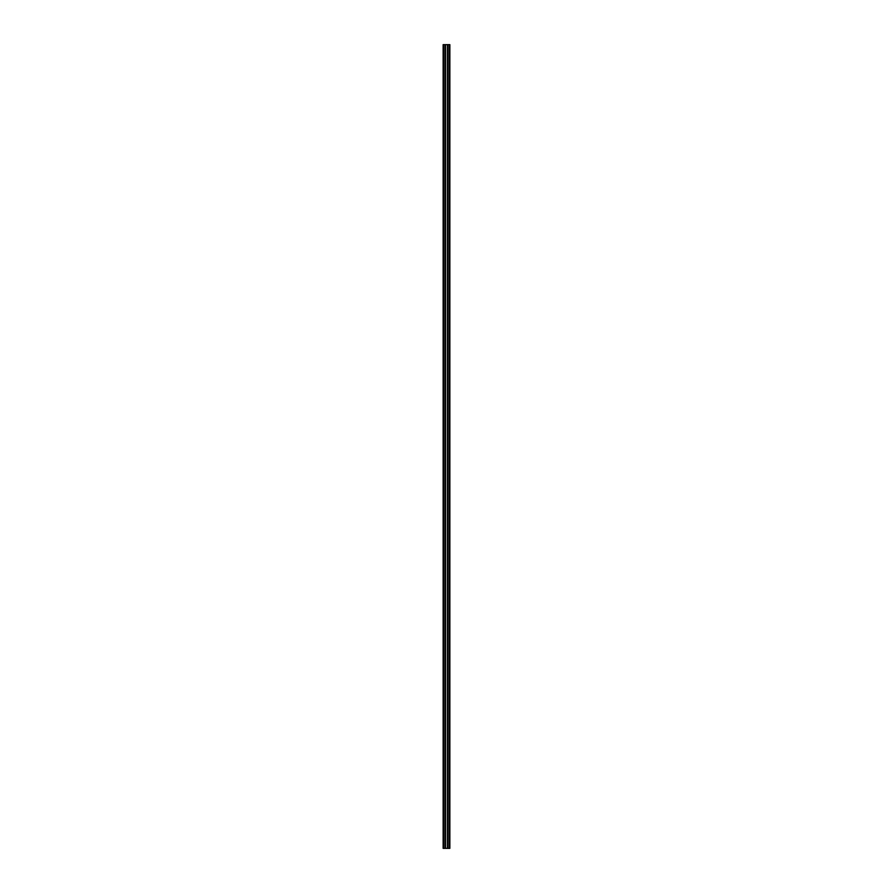<?xml version="1.0" encoding="UTF-8"?>
<svg xmlns="http://www.w3.org/2000/svg" width="893" height="893" viewBox="0 0 893 893"><rect width="100%" height="100%" fill="white"/><g stroke="black" fill="none" stroke-linecap="round" stroke-linejoin="round"><path stroke-width="1.34" d="M449.715 848.35L443.129 848.35L443.229 44.65L449.871 44.65L449.871 848.35L449.715 44.65M443.285 848.35L443.285 44.65M443.687 848.35L443.687 44.65M445.551 848.35L445.551 44.65M447.449 848.35L447.449 44.65M445.283 848.35L445.283 44.65M445.216 848.35L445.216 44.65M445.138 848.35L445.138 44.65M449.313 848.35L449.313 44.65M447.717 848.35L447.717 44.65M447.784 848.35L447.784 44.65M447.862 848.35L447.862 44.65M443.129 848.35L443.129 44.65M449.871 848.35L449.871 44.65L449.871 848.35"/></g></svg>
